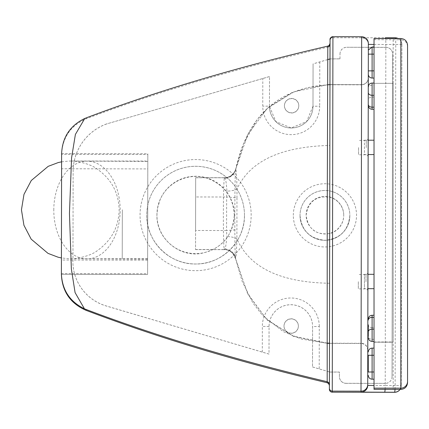 <?xml version="1.0" encoding="UTF-8"?>
<svg xmlns="http://www.w3.org/2000/svg" width="429" height="429" viewBox="0 0 429 429"><rect width="100%" height="100%" fill="white"/><g stroke="black" fill="none" stroke-linecap="round" stroke-linejoin="round"><path stroke-width="0.32" stroke-dasharray="2.15 1.61" d="M298.38 326.147A7.186 7.186 -0 0 0 291.211 318.945A7.186 7.186 -0 0 0 284.014 326.12A7.186 7.186 -0 0 0 291.184 333.317A7.186 7.186 -0 0 0 298.38 326.147L298.38 325.976A7.186 7.186 180 0 1 291.184 333.145A7.186 7.186 180 0 1 284.014 325.949A7.186 7.186 180 0 1 291.211 318.779A7.186 7.186 180 0 1 298.38 325.976M298.793 105.824A7.186 7.186 -0 0 0 291.623 98.622A7.186 7.186 -0 0 0 284.422 105.797A7.186 7.186 -0 0 0 291.597 112.993A7.186 7.186 -0 0 0 298.793 105.824L298.793 105.652A7.186 7.186 180 0 1 291.597 112.822A7.186 7.186 180 0 1 284.422 105.625A7.186 7.186 180 0 1 291.623 98.456A7.186 7.186 180 0 1 298.793 105.652M343.736 215.438A18.801 18.801 -0 0 0 329.756 197.227C315.996 195.603 308.119 201.651 306.129 215.369C308.076 229.097 315.926 235.172 329.686 233.596A18.801 18.801 -0 0 0 343.736 215.438L343.736 215.208A18.801 18.801 180 0 1 324.898 233.977A18.801 18.801 180 0 1 306.129 215.138A18.801 18.801 180 0 1 324.968 196.369A18.801 18.801 180 0 1 343.736 215.208M234.293 215.235C233.328 197.12 224.383 184.819 207.454 178.341C188.985 171.927 166.87 182.186 159.84 200.44L157.599 208.006L156.928 215.09C156.177 237.693 178.448 257.212 200.761 253.496C221.45 249.072 232.625 236.32 234.293 215.235L234.293 215.004A38.68 38.68 180 0 1 195.538 253.614A38.68 38.68 180 0 1 156.928 214.859A38.68 38.68 180 0 1 195.683 176.249A38.68 38.68 180 0 1 234.293 215.004M300.027 215.401L300.027 215.369A24.909 24.909 -0 0 1 300.027 215.326A24.909 24.909 -0 0 0 324.909 240.278A24.909 24.909 -0 0 0 349.839 215.417L349.839 215.449A24.909 24.909 180 0 1 329.676 239.854A24.909 24.909 180 0 1 300.027 215.358A24.909 24.909 -0 0 0 324.909 240.278A24.909 24.909 -0 0 0 349.839 215.369A24.909 24.909 -0 0 0 324.957 190.465A24.909 24.909 -0 0 0 300.027 215.326L300.027 215.358A24.909 24.909 180 0 1 329.767 190.969A24.909 24.909 180 0 1 349.839 215.449M146.756 215.068L146.756 215.036A48.852 48.852 -0 0 0 195.565 263.985A48.852 48.852 -0 0 0 244.466 215.127A48.852 48.852 -0 0 0 195.656 166.275A48.852 48.852 -0 0 0 146.756 215.127A48.852 48.852 -0 0 0 195.565 263.985A48.852 48.852 -0 0 0 244.466 215.219L244.466 215.251A48.852 48.852 180 0 1 195.565 264.017A48.852 48.852 180 0 1 146.756 215.068A48.852 48.852 180 0 1 195.656 166.307A48.852 48.852 180 0 1 244.466 215.251M358.585 147.581L358.569 154.783L358.585 147.581M358.333 281.687L358.322 288.894L358.333 281.687M147.721 210.119L147.63 259.137L147.721 210.119M147.721 209.792L147.63 258.773L147.721 209.792M235.843 169.149A11.497 11.481 92.8 0 1 224.699 177.799C225.616 178.325 226.356 182.775 226.93 191.146A11.497 3.491 -1.7 0 0 236.996 189.076C236.744 177.563 236.358 170.919 235.843 169.149L235.784 168.731L235.612 169.498A11.497 11.293 -167.5 0 0 235.612 169.482C234.679 173.048 234.529 253.995 235.43 257.856A11.497 11.288 -11.8 0 0 224.206 248.933C223.01 244.026 223.112 183.044 224.362 178.319A11.497 11.293 -167.5 0 0 235.607 169.514L247.908 134.223L267.331 108.349L293.892 91.849L327.579 84.733L293.892 91.849L267.331 108.349L247.908 134.223L235.612 169.482M224.362 178.319L224.544 177.788A11.497 11.497 -0 0 0 235.784 168.801C247.737 115.245 279.129 87.232 329.965 84.754L329.483 343.382M327.096 343.109L293.42 336.18L266.918 319.659L247.587 293.554L235.591 258.708A11.497 11.497 -0 0 0 224.378 249.63L224.206 248.933M329.595 283.247C280.437 282.464 249.533 267.632 236.888 238.744A11.497 3.614 -177.9 0 0 226.802 236.524C226.163 244.803 225.402 249.179 224.523 249.646L224.523 249.646A11.497 11.481 92.9 0 1 235.65 258.397C236.165 256.724 236.572 250.171 236.888 238.744L236.953 197.876L226.646 197.013L226.566 230.539L236.888 229.762M235.591 258.708L242.144 281.295L252.874 302.901L262.451 315.326L283.285 331.622L301.34 339.017L327.096 343.264L293.559 336.39L267.133 320.007L247.806 294.112L235.591 258.708L232.577 253.094C229.413 250.734 227.638 249.705 227.257 250.01L224.378 249.63M195.581 230.48L195.678 177.665L195.544 249.592L195.581 230.48L226.566 230.539L226.802 236.524M226.93 191.146L226.646 197.013L195.645 196.954M236.953 197.876L236.996 189.076C249.764 161.181 280.711 146.638 329.853 145.442M195.544 249.592L224.523 249.646L195.544 249.592M147.828 154.515L147.603 274.506L147.828 153.759L147.828 154.515L61.615 154.354L61.588 168.758L147.801 168.919M61.39 274.346L147.603 274.506L61.39 274.346L61.588 168.758M61.503 213.47L61.39 273.589L147.603 273.75M339.988 58.875L339.999 53.957L339.988 58.875L330.008 58.961L330.035 46.654L327.815 47.163C239.135 67.68 158.682 91.516 86.444 118.677C70.758 125.466 62.484 137.398 61.615 154.467L61.551 186.476M61.615 153.598L147.828 153.759M61.615 154.354L61.39 274.463M339.999 53.957A6.703 6.703 180 0 1 346.712 47.265L385.95 47.335A6.703 6.703 180 0 1 392.642 54.043L392.042 376.673A6.703 6.703 180 0 1 385.322 383.365L346.09 383.295A6.703 6.703 180 0 1 339.398 376.576L339.403 372.04L329.794 372.018L312.51 366.929L312.585 326.523A21.766 21.766 -0 0 0 290.835 304.713A21.766 21.766 -0 0 0 269.053 326.442L268.999 354.07L106.194 305.931A46.514 46.514 180 0 1 72.968 258.231L73.128 171.536A50.724 50.724 180 0 1 106.531 123.954L269.514 76.539L269.46 106.151A21.766 21.766 -0 0 0 291.205 127.96A21.766 21.766 -0 0 0 312.993 106.231L313.073 63.862L312.993 106.231L319.702 106.226A28.475 28.475 180 0 1 291.173 134.647A28.475 28.475 180 0 1 262.757 106.124L262.805 78.475M346.09 383.295L346.09 383.344A6.703 6.703 180 0 1 339.398 376.624L339.403 372.04M346.09 383.344L385.322 383.365M392.042 376.673L392.042 376.721A6.703 6.703 180 0 1 385.322 383.413M392.042 376.721L392.642 54.054A6.703 6.703 180 0 1 392.642 54.054L392.642 54.092A6.703 6.703 180 0 1 392.642 54.102M385.95 47.335L385.95 47.383A6.703 6.703 180 0 1 392.642 54.092M385.95 47.383L346.712 47.265M339.999 54.006A6.703 6.703 180 0 1 346.712 47.313M327.697 59.588L313.073 63.862L312.993 106.263A21.766 21.766 180 0 1 291.205 127.992A21.766 21.766 180 0 1 269.46 106.183L262.757 106.124M312.993 106.263L306.596 121.605L291.205 127.96L275.831 121.579L269.46 106.226M269.46 106.183L269.514 76.539M269.514 76.571L106.531 123.954M312.585 326.555L312.585 326.523A21.766 21.766 180 0 1 312.585 326.555L312.51 366.961L312.585 326.523L319.289 326.517L319.214 368.892M106.531 124.002A50.724 50.724 -0 0 0 73.128 171.584L72.968 258.279A46.514 46.514 -0 0 0 106.194 305.979L268.999 354.102L269.053 326.474A21.766 21.766 180 0 1 290.835 304.746A21.766 21.766 180 0 1 312.585 326.512L312.585 326.48M269.053 326.474L262.344 326.41A28.475 28.475 180 0 1 290.873 297.994A28.475 28.475 180 0 1 319.289 326.517M312.51 366.961L329.794 372.018M330.008 58.912L339.988 58.827M329.756 197.227L329.767 190.969M329.676 239.854L329.686 233.596M327.697 59.636L313.073 63.894M329.794 372.066L339.403 372.088M330.035 44.477L330.046 39.565M368.355 44.385C368.195 40.632 366.06 38.401 361.958 37.688L361.663 37.677A6.703 6.703 -0 0 1 368.355 44.241A6.703 6.703 -0 0 0 361.663 37.677L361.663 36.755L332.925 36.701L332.925 37.752A2.874 2.874 -0 0 0 330.046 40.621M332.925 37.752L395.189 37.806A6.703 6.703 180 0 1 395.195 37.806M401.882 44.589L401.249 385.607L401.882 44.589A6.703 6.703 -0 0 0 395.189 37.87M400.064 389.409A6.703 6.703 -0 0 0 401.249 385.607M329.397 389.307A2.874 2.874 -0 0 0 329.397 389.312L329.402 384.475M329.429 371.959L329.408 383.279L327.188 382.754M329.402 384.507L330.04 43.35M330.04 43.318L330.04 44.369M86.444 117.798L86.444 118.677M368.302 74.678L368.345 50.075L368.275 74.238M368.28 86.728L368.275 88.454L368.28 86.728M364.441 140.208L368.179 140.208L368.152 154.579L368.179 140.208L368.152 154.579L364.441 154.579L364.441 140.208L364.441 154.579M364.441 274.319L367.926 274.319L367.9 288.69L367.926 274.319L367.9 288.69L364.441 288.69L364.441 274.319L364.441 288.69M329.965 84.76L361.577 84.819L361.095 343.463L329.483 343.404M367.787 350.182C367.396 346.106 365.165 343.865 361.095 343.463L361.577 84.819C365.647 84.427 367.889 82.196 368.291 78.121M368.275 87.816L368.275 86.76L368.275 87.816M367.787 349.919A6.703 6.703 -0 0 0 361.095 343.286L329.483 343.227M361.577 84.658A6.703 6.703 180 0 0 368.291 78.046A6.703 6.703 180 0 1 361.577 84.658L329.965 84.599L361.577 84.658C365.095 84.416 367.299 82.588 368.184 79.172L368.291 77.971M368.275 86.883L368.275 87.409M195.678 177.665L224.544 177.719L195.678 177.665M374.024 147.367L374.024 154.579L374.024 147.367M374.024 281.472L374.024 288.69L374.024 281.472M374.024 372.05L374.024 348.117L374.024 379.204L374.024 372.05L368.275 372.034L368.275 355.314L372.104 355.33L372.104 379.204M374.024 70.914L374.024 46.981L374.024 78.067L374.024 70.914L368.275 70.898M368.275 99.743L368.275 87.875A3.834 2.697 0 0 1 372.104 85.178L372.104 97.045A3.834 2.697 0 0 0 368.275 99.743M374.024 97.045L374.024 83.049L374.024 109.288L374.024 97.045L372.104 97.045L372.104 109.288M368.275 336.609L368.275 324.833A3.834 2.719 0 0 0 372.104 327.552L372.104 339.328A3.834 2.719 0 0 1 368.275 336.609M374.024 339.328L374.024 315.267L374.024 341.409L374.024 339.328L372.104 339.328L372.104 341.409M407.55 46.445C407.142 42.396 404.912 40.17 400.847 39.763L400.847 38.508C404.917 38.91 407.153 41.146 407.55 45.222M374.024 389.328L374.024 38.508L400.847 38.513M374.024 39.688L400.847 39.763L400.847 389.409M393.179 83.553L393.179 342.197L393.179 83.328L374.024 83.328L374.024 342.197L374.024 83.553M293.318 215.294A31.612 31.612 180 0 1 324.989 183.741A31.612 31.612 180 0 1 356.542 215.412A31.612 31.612 180 0 1 324.871 246.965A31.612 31.612 180 0 1 293.318 215.294M140.052 215.009A55.561 55.561 180 0 1 195.715 159.55A55.561 55.561 180 0 1 251.169 215.219A55.561 55.561 180 0 1 195.506 270.672A55.561 55.561 180 0 1 140.052 215.009M366.248 147.63L366.264 140.428L366.248 147.63M366.001 281.74L366.012 274.539L366.001 281.74M122.324 209.743L122.233 258.725L122.324 209.743M53.791 210.06A48.852 33.189 90.2 0 1 87.189 161.175A48.852 33.189 90.2 0 1 120.174 210.001A48.852 33.189 90.2 0 1 86.776 258.885A48.852 33.189 90.2 0 1 53.791 210.06M235.784 168.731A11.497 11.497 180 0 1 224.544 177.719L227.981 177.193L230.856 175.842L234.314 172.313L235.607 169.509L243.318 144.182L257.121 119.589L268.699 107.116L291.774 92.707L307.384 87.666L327.579 84.733M224.544 177.788L195.678 177.745M195.544 249.506L224.378 249.56A11.497 11.497 180 0 1 235.591 258.639M147.63 260.172L61.417 260.012M319.782 61.889L319.702 106.226M262.296 352.07L262.344 326.41M401.882 44.573L401.882 44.514A6.703 6.703 0 0 0 398.166 38.508A6.703 6.703 180 0 1 401.882 44.525L395.763 44.498A6.703 0.585 -89.9 0 0 395.452 38.508M385.097 389.398A6.703 0.585 -89.9 0 0 385.21 385.499L374.024 385.467M395.012 389.409A6.703 0.585 -89.9 0 0 395.13 385.521L385.21 385.499L385.848 44.477A6.703 0.585 -89.9 0 0 385.537 38.508M374.024 44.439L395.763 44.498L395.13 385.521L401.249 385.548A6.703 6.703 180 0 1 400.021 389.409M372.104 348.117L372.104 355.33L374.024 355.33M372.104 46.981L372.104 54.193L368.275 54.177M374.024 54.193L372.104 54.193L372.104 78.067M372.104 83.049L372.104 85.178L374.024 85.178M372.104 315.267L372.104 327.552L374.024 327.552M393.179 39.763L393.179 389.409M374.024 342.197L393.179 342.197L374.024 342.197M374.024 341.972L393.179 341.972M374.024 83.333L393.179 83.333L374.024 83.328M146.756 215.16L146.756 215.127C146.091 241.205 169.444 264.602 195.522 263.985C221.627 264.704 245.088 241.329 244.466 215.219M368.146 156.676L367.605 155.378L366.237 154.794L358.569 154.783M367.9 290.782L367.326 289.452L365.985 288.905L358.322 288.894M61.599 161.83L68.924 161.063L73.954 161.009L147.812 161.063M147.63 258.773L71.595 258.735C73.836 259.186 90.551 256.504 97.689 250.359C111.513 240.449 118.667 226.995 119.16 209.996C118.731 192.991 111.626 179.51 97.839 169.546C90.723 163.379 74.024 160.634 71.777 161.079L147.812 161.433M147.63 259.137L68.742 258.735L61.417 257.942M367.932 272.662L367.353 273.992L366.012 274.539L358.349 274.522M368.179 138.556L367.626 139.859L366.264 140.428L358.596 140.412M349.839 215.369L349.839 215.401C348.332 230.539 340.015 238.83 324.887 240.278C309.781 238.776 301.496 230.475 300.027 215.369M368.345 50.086L368.275 50.815"/><path stroke-width="0.64" d="M329.402 384.475L328.603 382.512L327.188 381.703C238.588 360.794 158.221 336.722 86.09 309.47L84.433 308.8L75.091 292.621L71.364 269.021L69.455 213.428L71.573 157.915L75.386 134.443L84.786 118.468C70.083 125.579 62.361 137.285 61.615 153.598L61.39 273.916M327.697 59.588L330.008 58.912M330.008 58.961L327.697 59.636M330.04 43.35L329.231 45.308L327.815 46.112L327.815 47.163L329.231 46.364L330.035 44.477M329.397 388.261L329.397 389.307A2.874 2.874 -0 0 0 332.266 392.186L394.53 392.304A6.703 6.703 -0 0 0 400.064 389.409M84.786 118.468L86.444 117.798C158.676 90.46 239.135 66.565 327.81 46.112L327.209 213.486L327.188 382.754L328.603 383.564L329.402 385.451M327.188 382.754C238.588 361.91 158.221 337.779 86.09 310.349L86.09 309.47M61.39 274.463L61.39 274.463C62.194 291.532 70.431 303.496 86.09 310.349M374.024 140.208L368.179 140.208L368.275 88.454L367.723 385.419L368.355 43.468A6.703 6.703 -0 0 0 361.663 36.755L332.925 36.696A2.874 2.874 -0 0 0 330.046 39.565L329.397 388.25A2.874 2.874 -0 0 0 332.266 391.13L332.925 36.701C329.118 38.921 330.185 37.806 330.04 42.042L329.397 389.312M332.266 392.186L332.266 391.13L361.004 391.184A6.703 6.703 180 0 0 367.723 384.491A6.703 6.703 180 0 1 361.004 391.184L361.004 392.111A6.703 6.703 -0 0 0 367.723 385.419L368.355 44.396A6.703 6.703 -0 0 0 368.355 44.241L368.355 44.385A6.703 6.703 -0 0 0 368.355 44.241M368.355 44.396L368.345 50.075L368.355 44.396A6.703 6.703 -0 0 0 368.355 44.385L368.355 43.458L368.355 44.396L374.024 44.439M368.302 74.678L368.28 86.728L368.302 74.678M329.96 84.599L327.579 84.733M329.483 343.227L327.096 343.109M368.275 87.409L367.787 349.994A6.703 6.703 -0 0 1 367.787 350.005L368.275 87.409L367.787 350.075M367.787 350.005L368.275 87.816L367.787 349.994A6.703 6.703 -0 0 0 367.787 349.919M368.275 86.787L368.291 77.971A6.703 6.703 180 0 1 368.291 78.046L368.291 77.965A6.703 6.703 180 0 1 368.291 78.046M61.465 233.145L61.39 273.589C62.076 289.897 69.755 301.635 84.433 308.8M368.275 355.314L368.275 372.034M368.275 87.875L368.275 99.743M368.275 324.833L368.275 336.609M407.55 382.673L407.55 45.217L407.55 382.673C407.142 386.754 404.912 389.001 400.847 389.409L374.024 389.328L374.024 388.154L400.847 388.154L400.847 389.409M407.55 381.451A6.703 6.703 180 0 1 400.847 388.154A6.703 6.703 180 0 0 407.55 381.451M400.847 388.154L400.847 38.508L374.024 38.508L374.024 388.154M61.615 153.598L61.551 186.476M374.024 154.579L368.152 154.579L367.926 274.319L374.024 274.319M374.024 288.69L367.9 288.69L367.723 385.419L374.024 385.467M385.274 37.784L395.189 37.806A6.703 6.703 180 0 1 398.166 38.508A6.703 6.703 0 0 0 395.195 37.806A6.703 0.585 -89.9 0 0 395.189 37.806L385.274 37.784A6.703 0.585 -89.9 0 1 385.537 38.508M368.355 43.458L368.232 42.16C367.326 38.803 365.138 36.996 361.663 36.749L361.004 391.184M361.004 392.111L384.615 392.219A6.703 0.585 -89.9 0 0 385.097 389.398M384.615 392.219L394.53 392.24A6.703 0.585 -89.9 0 0 395.012 389.409M395.452 38.508A6.703 0.585 -89.9 0 0 395.195 37.806M400.021 389.409A6.703 6.703 180 0 1 394.53 392.24L394.53 392.304M329.483 343.382L327.096 343.264L329.483 343.382M374.024 379.204L372.104 379.204L372.104 371.991L368.275 372.007M374.024 371.991L372.104 371.991L372.104 355.271L368.275 355.287M374.024 355.271L372.104 355.271L372.104 348.117C369.777 348.343 368.5 349.624 368.275 351.946M368.334 54.151L372.104 54.134L372.104 46.981L368.345 50.086M368.307 70.871L372.104 70.855L372.104 54.134L374.024 54.134M374.024 78.067L372.104 78.067L372.104 70.855L374.024 70.855M368.275 92.594A3.834 2.697 0 0 0 372.104 95.297L372.104 83.049C369.777 83.28 368.5 84.556 368.275 86.883M368.275 104.467A3.834 2.697 0 0 0 372.104 107.164L372.104 95.297L374.024 95.297M374.024 109.288L372.104 109.288L372.104 107.164L374.024 107.164M368.275 320.072A3.834 2.719 0 0 1 372.104 317.353L372.104 315.267C369.777 315.497 368.5 316.774 368.275 319.101M368.275 331.848A3.834 2.719 0 0 1 372.104 329.123L372.104 317.353L374.024 317.353M374.024 341.409L372.104 341.409L372.104 329.123L374.024 329.123M368.179 138.556L368.146 156.676M367.932 272.662L367.9 290.782M61.417 257.942L58.071 257.202L48.043 253.394L31.183 239.162L23.933 225.279L21.45 209.813L23.992 194.353L31.29 180.496L48.209 166.329L58.247 162.559L61.599 161.83M61.39 273.589L61.615 153.544M372.104 379.204C369.777 378.973 368.5 377.697 368.275 375.375M372.104 78.067C369.777 77.842 368.5 76.566 368.275 74.238M374.024 46.981L372.104 46.981M372.104 109.288C369.777 109.063 368.5 107.786 368.275 105.459M374.024 83.049L372.104 83.049M372.104 341.409C369.777 341.184 368.5 339.907 368.275 337.58M374.024 315.267L372.104 315.267M374.024 348.117L372.104 348.117M400.847 38.508C404.917 38.91 407.153 41.141 407.55 45.217"/></g></svg>
